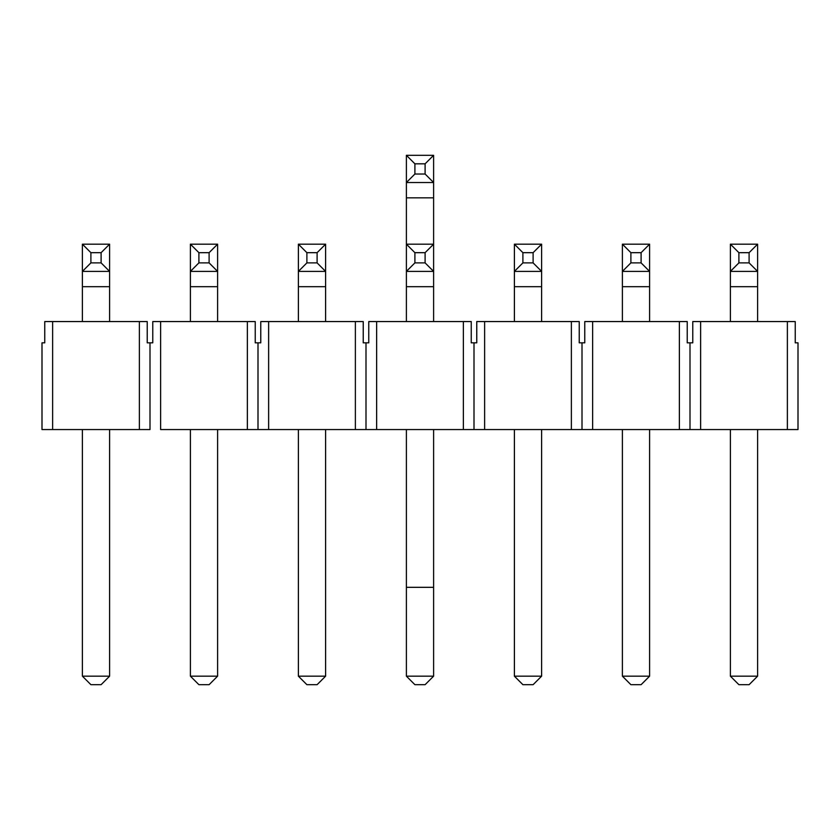 <?xml version="1.0" encoding="UTF-8"?>
<svg xmlns="http://www.w3.org/2000/svg" width="840" height="840" viewBox="0 0 840 840"><rect width="100%" height="100%" fill="white"/><g stroke="black" fill="none" stroke-linecap="round" stroke-linejoin="round"><path stroke-width="1.26" d="M101.105 262.889L101.105 252.683L90.898 252.683L90.898 262.889L101.105 262.889L109.61 271.394L109.61 321.562M90.898 262.889L82.394 271.394L82.394 244.178L109.61 244.178L109.61 271.394L82.394 271.394L82.394 321.562M109.61 429.566L109.61 676.179L101.105 684.684L90.898 684.684L82.394 676.179L109.61 676.179M82.394 429.566L82.394 676.179M109.61 244.178L101.105 252.683M82.394 244.178L90.898 252.683M209.108 262.889L209.108 252.683L198.902 252.683L198.902 262.889L209.108 262.889L217.602 271.394L217.602 321.562M198.902 262.889L190.397 271.394L190.397 244.178L217.602 244.178L217.602 271.394L190.397 271.394L190.397 321.562M217.602 429.566L217.602 676.179L209.108 684.684L198.902 684.684L190.397 676.179L217.602 676.179M190.397 429.566L190.397 676.179M217.602 244.178L209.108 252.683M190.397 244.178L198.902 252.683M317.1 262.889L317.1 252.683L306.894 252.683L306.894 262.889L317.1 262.889L325.605 271.394L325.605 321.562M306.894 262.889L298.389 271.394L298.389 244.178L325.605 244.178L325.605 271.394L298.389 271.394L298.389 321.562M325.605 429.566L325.605 676.179L317.1 684.684L306.894 684.684L298.389 676.179L325.605 676.179M298.389 429.566L298.389 676.179M325.605 244.178L317.1 252.683M298.389 244.178L306.894 252.683M425.103 262.889L425.103 252.683L414.897 252.683L414.897 262.889L425.103 262.889L433.608 271.394L433.608 321.562L433.608 271.394L406.392 271.394L406.392 321.562L406.392 244.178L433.608 244.178L433.608 271.394M406.392 676.179L406.392 429.566L406.392 587.317L433.608 587.317L433.608 429.566L433.608 676.179L425.103 684.684L414.897 684.684L406.392 676.179L433.608 676.179M425.103 174.027L425.103 163.821L414.897 163.821L414.897 174.027L425.103 174.027L433.608 182.532L406.392 182.532L406.392 155.316L433.608 155.316L433.608 244.178L425.103 252.683M414.897 174.027L406.392 182.532L406.392 244.178L414.897 252.683M414.897 262.889L406.392 271.394M533.106 262.889L533.106 252.683L522.9 252.683L522.9 262.889L533.106 262.889L541.611 271.394L541.611 321.562M522.9 262.889L514.395 271.394L514.395 244.178L541.611 244.178L541.611 271.394L514.395 271.394L514.395 321.562M541.611 429.566L541.611 676.179L533.106 684.684L522.9 684.684L514.395 676.179L541.611 676.179M514.395 429.566L514.395 676.179M541.611 244.178L533.106 252.683M514.395 244.178L522.9 252.683M641.099 262.889L641.099 252.683L630.893 252.683L630.893 262.889L641.099 262.889L649.603 271.394L649.603 321.562M630.893 262.889L622.398 271.394L622.398 244.178L649.603 244.178L649.603 271.394L622.398 271.394L622.398 321.562M649.603 429.566L649.603 676.179L641.099 684.684L630.893 684.684L622.398 676.179L649.603 676.179M622.398 429.566L622.398 676.179M649.603 244.178L641.099 252.683M622.398 244.178L630.893 252.683M749.101 262.889L749.101 252.683L738.896 252.683L738.896 262.889L749.101 262.889L757.606 271.394L757.606 321.562M738.896 262.889L730.391 271.394L730.391 244.178L757.606 244.178L757.606 271.394L730.391 271.394L730.391 321.562M757.606 429.566L757.606 676.179L749.101 684.684L738.896 684.684L730.391 676.179L757.606 676.179M730.391 429.566L730.391 676.179M757.606 244.178L749.101 252.683M730.391 244.178L738.896 252.683M787.374 429.566L798 429.566L798 342.825L798 429.566L700.634 429.566L787.374 429.566L787.374 321.562L700.634 321.562L700.634 429.566L689.997 429.566L700.634 429.566L700.634 321.562L692.769 321.562L692.769 342.825L692.769 321.562L787.374 321.562L787.374 429.566M679.371 429.566L689.997 429.566L689.997 342.825L692.769 342.825L689.997 342.825L689.997 429.566L592.63 429.566L679.371 429.566L679.371 321.562L592.63 321.562L592.63 429.566L582.005 429.566L592.63 429.566L592.63 321.562L584.766 321.562L584.766 342.825L584.766 321.562L679.371 321.562L679.371 429.566M571.368 429.566L582.005 429.566L582.005 342.825L584.766 342.825L582.005 342.825L582.005 429.566L484.628 429.566L571.368 429.566L571.368 321.562L484.628 321.562L484.628 429.566L474.002 429.566L484.628 429.566L484.628 321.562L476.763 321.562L476.763 342.825L476.763 321.562L571.368 321.562L571.368 429.566M463.365 429.566L474.002 429.566L474.002 342.825L476.763 342.825L474.002 342.825L474.002 429.566L376.635 429.566L463.365 429.566L463.365 321.562L376.635 321.562L376.635 429.566L365.999 429.566L376.635 429.566L376.635 321.562L368.76 321.562L368.76 342.825L368.76 321.562L463.365 321.562L463.365 429.566M355.373 429.566L365.999 429.566L365.999 342.825L368.76 342.825L365.999 342.825L365.999 429.566L268.632 429.566L355.373 429.566L355.373 321.562L268.632 321.562L268.632 429.566L257.995 429.566L268.632 429.566L268.632 321.562L260.767 321.562L260.767 342.825L260.767 321.562L355.373 321.562L355.373 429.566M247.37 429.566L257.995 429.566L257.995 342.825L260.767 342.825L257.995 342.825L257.995 429.566L160.629 429.566L160.629 321.562L152.765 321.562L152.765 342.825L152.765 321.562L247.37 321.562L247.37 429.566L160.629 429.566L160.629 321.562L247.37 321.562L247.37 429.566M150.003 429.566L139.367 429.566L150.003 429.566L150.003 342.825L152.765 342.825L150.003 342.825L150.003 429.566M52.626 429.566L139.367 429.566L139.367 321.562L44.762 321.562L44.762 342.825L44.762 321.562L52.626 321.562L52.626 429.566L139.367 429.566L139.367 321.562L52.626 321.562L52.626 429.566L42 429.566L52.626 429.566M42 342.825L42 429.566L42 342.825L44.762 342.825L42 342.825M147.231 342.825L150.003 342.825L147.231 342.825L147.231 321.562L139.367 321.562L147.231 321.562L147.231 342.825M255.234 342.825L257.995 342.825L255.234 342.825L255.234 321.562L247.37 321.562L255.234 321.562L255.234 342.825M363.237 342.825L365.999 342.825L363.237 342.825L363.237 321.562L355.373 321.562L363.237 321.562L363.237 342.825M471.24 342.825L474.002 342.825L471.24 342.825L471.24 321.562L463.365 321.562L471.24 321.562L471.24 342.825M579.232 342.825L582.005 342.825L579.232 342.825L579.232 321.562L571.368 321.562L579.232 321.562L579.232 342.825M687.236 342.825L689.997 342.825L687.236 342.825L687.236 321.562L679.371 321.562L687.236 321.562L687.236 342.825M795.239 342.825L798 342.825L795.239 342.825L795.239 321.562L787.374 321.562L795.239 321.562L795.239 342.825M433.608 155.316L425.103 163.821M406.392 155.316L414.897 163.821M109.61 286.703L82.394 286.703M217.602 286.703L190.397 286.703M325.605 286.703L298.389 286.703M433.608 286.703L406.392 286.703M541.611 286.703L514.395 286.703M649.603 286.703L622.398 286.703M757.606 286.703L730.391 286.703M433.608 197.831L406.392 197.831"/></g></svg>
